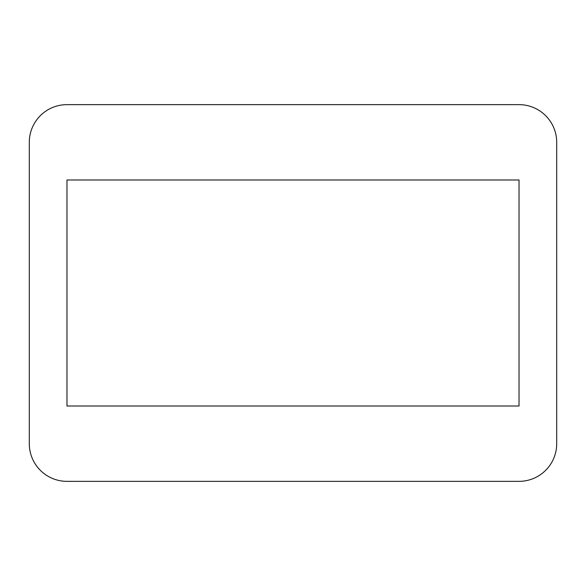 <?xml version="1.0" encoding="UTF-8"?>
<svg xmlns="http://www.w3.org/2000/svg" width="586" height="586" viewBox="0 0 586 586"><rect width="100%" height="100%" fill="white"/><g stroke="black" fill="none" stroke-linecap="round" stroke-linejoin="round"><path stroke-width="0.88" d="M519.028 406.017L66.972 406.017L66.972 179.983L519.028 179.983L519.028 406.017M29.3 142.317L29.3 443.683A37.672 37.672 0 0 0 66.972 481.355L519.028 481.355A37.672 37.672 0 0 0 556.7 443.683L556.7 142.317A37.672 37.672 0 0 0 519.028 104.645L66.972 104.645A37.672 37.672 0 0 0 29.3 142.317M37.834 467.562L39.65 469.62M37.826 118.445L39.65 116.372M546.467 469.496L548.071 467.679M546.46 116.497L548.071 118.321"/></g></svg>
